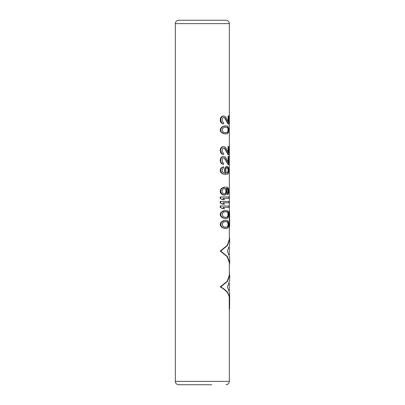 <?xml version="1.0" encoding="UTF-8"?>
<svg xmlns="http://www.w3.org/2000/svg" width="405" height="405" viewBox="0 0 405 405"><rect width="100%" height="100%" fill="white"/><g stroke="black" fill="none" stroke-linecap="round" stroke-linejoin="round"><path stroke-width="0.61" d="M225.322 133.969L227.458 133.741L228.501 132.394L228.749 128.567L227.807 126.32L226.79 125.869L225.322 125.869L222.694 126.765L221.008 128.567L220.695 129.919L220.188 129.919L220.512 131.266L222.239 133.068L225.322 133.969L223.666 133.518L221.889 132.394L221.008 131.266L220.695 129.919M223.909 228.243L225.322 228.466L222.694 227.569L221.889 226.891L221.008 225.767L220.695 224.416L220.188 224.416L220.512 225.767L221.413 226.891L222.239 227.569L224.329 228.243M220.188 224.416L220.512 223.069L221.413 221.94L223.236 220.816L224.917 220.366L221.889 221.94L221.008 223.069L220.695 224.416M223.909 218.341L225.322 218.568L223.666 218.118L221.889 216.994L221.008 215.865L220.695 214.518L220.188 214.518L220.512 215.865L221.413 216.994L222.239 217.667L224.329 218.341M220.188 214.518L220.512 213.167L221.413 212.043L223.236 210.919L224.917 210.468L221.889 212.043L221.008 213.167L220.695 214.518M222.947 207.319L224.537 208.666L222.239 208.666L220.188 207.319L220.188 205.968L228.82 205.968L228.82 207.319L222.947 207.319L228.476 207.319M222.947 202.819L224.537 204.166L222.239 204.166L220.188 202.819L220.188 201.467L228.82 201.467L228.82 202.819L222.947 202.819L228.476 202.819M222.947 198.318L224.537 199.665L222.239 199.665L220.188 198.318L220.188 196.967L228.82 196.967L228.82 198.318L222.947 198.318L228.476 198.318M227.448 194.719L228.061 190.441L228.415 190.441L228.324 192.466L227.807 194.719L227.448 194.719M226.268 188.193L227.448 188.644L228.061 190.441M222.497 194.719L224.117 195.169L221.889 194.041L220.695 191.793L220.188 191.793L220.512 192.917L221.413 194.041L222.947 194.719M220.188 191.793L220.512 189.54L221.413 188.416L223.692 187.292L225.104 187.069L221.889 188.416L221.008 189.54L220.695 191.793M222.497 167.042L223.666 166.819L221.413 167.716L220.512 168.844L220.188 169.968L220.512 171.993L222.497 173.791L225.104 174.469L227.58 174.241L228.501 173.117L228.82 170.869L228.501 167.493L227.58 166.369L226.557 166.369L225.286 167.493L224.729 168.617L224.532 170.869L225.458 173.34M222.694 164.116L221.008 162.319L220.695 160.744L220.188 160.744L221.12 163.215L222.239 164.116L223.666 164.344L222.239 164.116M220.188 160.744L220.512 158.492L221.12 157.591L222.239 156.694L223.666 156.467L222.239 156.694M228.061 161.828L228.061 156.467L228.415 156.467L228.415 162.769L225.504 157.14L223.666 156.467M224.532 158.269L228.061 164.567L228.415 164.567L224.942 158.269L223.692 157.818L222.431 158.942L222.163 160.066L222.431 162.091L223.666 163.215L223.666 164.344M223.666 154.442L222.694 154.219L221.606 153.318L220.695 150.842L220.188 150.842L221.12 153.318L222.239 154.219L223.666 154.442L223.666 153.318L222.431 152.194L222.163 150.169L222.431 149.04L223.692 147.916L224.532 148.367L228.061 154.669L228.415 154.669L224.942 148.367L224.532 148.367M220.188 150.842L220.512 148.594L221.12 147.693L222.239 146.792L223.666 146.569L222.239 146.792M228.061 151.931L228.061 146.569L228.415 146.569L228.415 152.867L225.504 147.243L223.666 146.569M220.188 129.919L220.512 128.567L222.239 126.765L225.322 125.869M224.532 117.769L228.061 124.067L228.415 124.067L224.942 117.769L223.666 117.318L224.942 117.769M222.239 123.616L223.666 123.844L222.694 123.616L221.606 122.715L220.695 120.245L220.188 120.245L220.512 121.819L221.12 122.715L222.694 123.616M220.188 120.245L220.512 117.992L221.12 117.091L222.239 116.195L223.236 115.967L223.666 115.967L222.694 116.195L221.008 117.992L220.695 120.245M228.061 121.328L228.061 115.967L228.415 115.967L228.415 122.269L225.504 116.64L223.666 115.967M229.23 309.045L229.23 297.235L229.564 297.235L229.564 309.045L229.23 309.045M229.23 225.524L229.564 225.524L229.564 210.985L229.23 210.985L229.331 239.36L227.18 245.46L220.188 251.049L227.18 256.643L229.331 262.744L229.331 275.213L227.18 281.313L220.188 286.907C225.62 289.798 228.633 293.24 229.23 297.235M178.706 20.25L225.955 20.25C228.005 20.452 229.134 21.576 229.331 23.627L175.33 23.627C175.532 21.576 176.656 20.452 178.706 20.25M192.881 20.25L211.78 20.25M211.78 384.75L178.706 384.75C176.656 384.548 175.532 383.424 175.33 381.373L175.33 23.627M225.322 220.366L226.79 220.366L228.228 221.267L228.82 224.416L228.228 227.569L226.79 228.466L225.322 228.466M223.236 228.015L223.666 228.015M222.239 227.569L222.694 227.569M221.413 226.891L221.889 226.891M220.512 225.767L221.008 225.767M220.512 223.069L221.008 223.069M221.413 221.94L221.889 221.94M222.239 221.267L222.694 221.267M223.236 220.816L223.666 220.816M223.909 220.593L224.329 220.593M228.415 224.416L228.126 226.218L227.458 227.119L224.329 227.119L222.947 226.218L222.163 224.416L222.431 223.292L224.329 221.717L227.089 221.717L227.772 222.618L228.061 224.416L228.415 224.416L228.126 222.618L227.458 221.717L225.504 221.494M225.504 227.342L227.089 227.119L227.772 226.218L228.061 224.416M227.089 221.717L227.458 221.717M227.772 222.618L228.126 222.618M227.969 223.292L228.324 223.292M227.969 225.544L228.324 225.544M227.772 226.218L228.126 226.218M227.089 227.119L227.458 227.119M225.322 210.468L226.79 210.468L228.228 211.369L228.82 214.518L228.228 217.667L226.79 218.568L225.322 218.568M223.236 218.118L223.666 218.118M222.239 217.667L222.694 217.667M221.413 216.994L221.889 216.994M220.512 215.865L221.008 215.865M220.512 213.167L221.008 213.167M221.413 212.043L221.889 212.043M222.239 211.369L222.694 211.369M223.236 210.919L223.666 210.919M223.909 210.691L224.329 210.691M228.415 214.518L228.126 216.316L227.458 217.217L224.329 217.217L222.947 216.316L222.163 214.518L222.431 213.394L224.329 211.815L227.089 211.815L227.772 212.716L228.061 214.518L228.415 214.518L228.126 212.716L227.458 211.815L225.504 211.592M225.504 217.444L227.089 217.217L227.772 216.316L228.061 214.518M227.089 211.815L227.458 211.815M227.772 212.716L228.126 212.716M227.969 213.394L228.324 213.394M227.969 215.642L228.324 215.642M227.772 216.316L228.126 216.316M227.089 217.217L227.458 217.217M220.188 207.319L222.694 208.666M220.695 205.968L220.695 207.319M220.188 202.819L222.694 204.166M220.695 201.467L220.695 202.819M220.188 198.318L222.694 199.665M220.695 196.967L220.695 198.318M225.504 187.069L227.58 187.292L228.501 188.416L228.749 192.694L227.807 194.719M227.448 193.59L227.807 193.59M227.772 193.144L228.126 193.144M227.969 192.466L228.324 192.466M228.061 191.793L228.415 191.793M227.969 189.768L228.324 189.768L227.807 188.644L226.648 188.193M228.415 190.441L228.324 189.768M227.772 189.094L228.126 189.094M227.448 188.644L227.807 188.644M227.089 188.416L227.458 188.416M224.117 195.169L225.853 194.719L226.932 192.917L226.932 189.54L226.344 188.193M221.413 194.041L221.889 194.041M220.512 192.917L221.008 192.917M220.188 190.669L220.695 190.669M220.512 189.54L221.008 189.54M221.413 188.416L221.889 188.416M222.497 187.743L222.947 187.743M223.692 187.292L224.117 187.292M225.853 189.094L224.745 188.416L222.947 189.094L222.163 190.441L222.163 192.016L222.947 193.367L224.329 194.041L224.917 193.818L225.798 192.694L225.96 190.441L226.344 190.441L225.853 189.094L225.458 189.094L225.96 190.441M226.344 190.441L226.182 192.694L225.322 193.818L224.329 194.041L224.745 194.041M224.745 188.416L225.322 188.644M224.917 188.644L225.458 189.094M225.798 189.768L226.182 189.768M225.96 192.016L226.344 192.016M225.798 192.694L226.182 192.694M225.458 193.367L225.853 193.367M224.917 193.818L225.322 193.818M225.504 173.34L222.947 172.444L222.163 171.092L222.163 169.741L222.947 168.394L223.666 167.943L223.666 166.819M224.729 171.993L225.134 171.993L224.942 170.869L224.532 170.869M225.853 173.34L225.134 171.993M224.532 169.741L224.942 169.741L224.942 170.869M224.729 168.617L225.134 168.617L224.942 169.741M225.286 167.493L225.681 167.493L225.134 168.617M225.798 166.819L226.182 166.819L225.681 167.493M226.932 166.369L226.182 166.819M223.692 174.241L221.889 173.117L220.695 170.869L220.188 170.869M225.504 174.469L224.117 174.241M222.497 173.791L222.947 173.791M221.413 173.117L221.889 173.117M220.512 171.993L221.008 171.993M220.188 169.968L220.695 169.968L220.695 170.869M220.512 168.844L221.008 168.844L220.695 169.968M221.413 167.716L221.889 167.716L221.008 168.844M222.947 167.042L221.889 167.716M228.415 169.518L228.126 168.166L227.458 167.493L226.648 167.716L226.02 168.844L225.853 171.092L226.344 172.444L227.068 173.117L227.772 172.444L228.061 169.518L228.415 169.518L228.126 172.444L227.068 173.117M227.068 167.493L227.969 168.844L228.324 168.844M227.772 168.166L228.126 168.166M227.969 168.844L228.061 169.518M228.061 171.092L228.415 171.092M227.969 171.766L228.324 171.766M227.772 172.444L228.126 172.444M227.448 172.894L227.807 172.894M227.448 167.716L227.807 167.716M221.606 163.215L221.12 163.215M221.008 162.319L220.512 162.319M222.694 156.694L221.008 158.492L220.695 159.843L220.188 159.843M220.695 159.843L220.695 160.744M221.008 158.492L220.512 158.492M221.606 157.591L221.12 157.591M228.415 164.567L228.82 164.567L228.82 156.467L228.415 156.467M223.666 157.818L224.942 158.269M222.694 154.219L222.239 154.219M221.606 153.318L221.12 153.318M221.008 152.417L220.512 152.417M222.694 146.792L221.008 148.594L220.695 149.941L220.188 149.941M220.695 149.941L220.695 150.842M221.008 148.594L220.512 148.594M221.606 147.693L221.12 147.693M228.415 154.669L228.82 154.669L228.82 146.569L228.415 146.569M223.666 147.916L224.942 148.367M223.909 133.741L224.329 133.741M223.236 133.518L223.666 133.518M222.239 133.068L222.694 133.068M221.413 132.394L221.889 132.394M220.512 131.266L221.008 131.266M220.512 128.567L221.008 128.567M221.413 127.443L221.889 127.443M222.239 126.765L222.694 126.765M223.236 126.32L223.666 126.32M223.909 126.092L224.329 126.092M228.415 129.919L228.126 131.716L227.458 132.617L224.329 132.617L222.947 131.716L222.163 129.919L222.431 128.79L224.329 127.216L227.089 127.216L227.772 128.117L228.061 129.919L228.415 129.919L228.126 128.117L227.458 127.216L225.504 126.993M225.504 132.84L227.089 132.617L227.772 131.716L228.061 129.919M227.089 127.216L227.458 127.216M227.772 128.117L228.126 128.117M227.969 128.79L228.324 128.79M227.969 131.043L228.324 131.043M227.772 131.716L228.126 131.716M227.089 132.617L227.458 132.617M228.415 115.967L228.82 115.967L228.82 124.067L228.415 124.067M223.666 117.318L222.431 118.442L222.163 119.566L222.431 121.591L223.666 122.715L223.666 123.844M221.12 122.715L221.606 122.715M220.512 121.819L221.008 121.819M220.188 119.343L220.695 119.343M220.512 117.992L221.008 117.992M221.12 117.091L221.606 117.091M222.239 116.195L222.694 116.195M220.188 286.907L220.695 286.907L227.554 281.303L229.67 275.213L229.67 280.67L227.443 286.907L229.67 293.139L229.564 309.045M229.564 297.235C228.982 293.26 226.025 289.818 220.695 286.907M229.67 275.213L229.331 272.742M220.188 251.049L220.695 251.049L227.554 245.45L229.67 239.36L229.331 236.89M229.331 265.214L229.67 262.744L227.554 256.654L220.695 251.049M229.331 229.362L229.564 225.524M229.564 210.985L229.67 226.891M229.67 239.36L229.67 244.817L227.443 251.049L229.67 257.286L229.67 262.744M229.331 309.045L229.331 381.373L175.33 381.373M229.331 290.668L229.331 283.141M229.331 254.816L229.331 247.288M229.331 210.985L229.331 23.627M229.331 381.373C229.134 383.424 228.005 384.548 225.955 384.75"/></g></svg>
